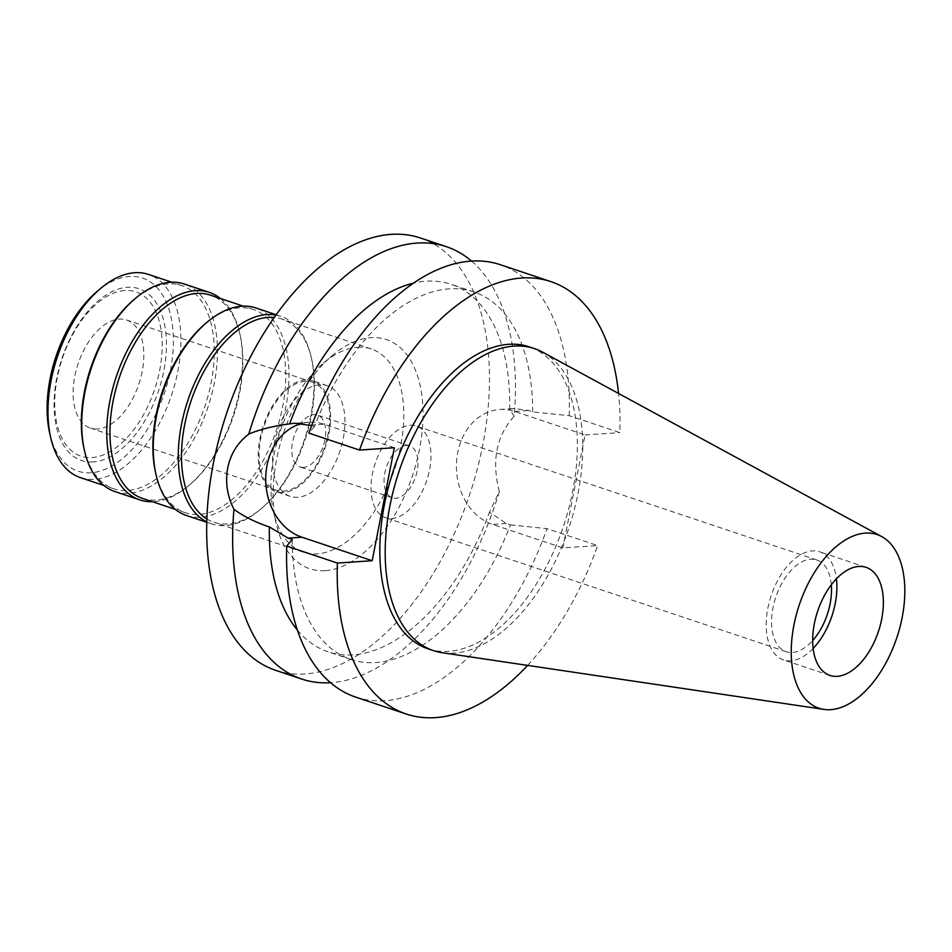 <?xml version="1.0" encoding="UTF-8"?>
<svg xmlns="http://www.w3.org/2000/svg" width="952" height="952" viewBox="0 0 952 952"><rect width="100%" height="100%" fill="white"/><g stroke="black" fill="none" stroke-linecap="round" stroke-linejoin="round"><path stroke-width="0.71" stroke-dasharray="4.76 3.57" d="M813.139 648.419A56.989 32.035 -71.5 0 1 790.755 660.795A56.989 32.035 -71.5 0 1 783.46 659.891A56.989 32.035 -71.5 0 1 769.311 601.866A56.989 32.035 -71.5 0 1 812.318 550.899A56.989 32.035 -71.5 0 1 819.612 551.791A56.989 32.035 -71.5 0 1 836.427 578.816M831.31 584.825A48.326 27.168 108.5 0 0 816.864 560.014A48.326 27.168 108.5 0 0 810.676 559.24A48.326 27.168 108.5 0 0 774.202 602.473A48.326 27.168 108.5 0 0 786.209 651.68A48.326 27.168 108.5 0 0 792.397 652.441A48.326 27.168 108.5 0 0 812.675 640.541M410.145 425.282A48.326 27.168 -71.5 0 1 416.333 426.044A48.326 27.168 -71.5 0 1 428.329 475.25A48.326 27.168 -71.5 0 1 391.855 518.471A48.326 27.168 -71.5 0 1 385.667 517.709A48.326 27.168 -71.5 0 1 373.672 468.503A48.326 27.168 -71.5 0 1 410.145 425.282M406.171 445.5A27.358 15.375 108.5 0 0 385.536 469.967A27.358 15.375 108.5 0 0 392.319 497.813A27.358 15.375 108.5 0 0 395.83 498.253A27.358 15.375 108.5 0 0 416.476 473.787A27.358 15.375 108.5 0 0 409.681 445.929A27.358 15.375 108.5 0 0 406.171 445.5M303.557 467.384A27.358 15.375 -71.5 0 1 300.058 466.956A27.358 15.375 -71.5 0 1 293.264 439.098A27.358 15.375 -71.5 0 1 313.91 414.632A27.358 15.375 -71.5 0 1 317.409 415.072A27.358 15.375 -71.5 0 1 324.204 442.918A27.358 15.375 -71.5 0 1 303.557 467.384M319.777 384.739A58.358 32.808 108.5 0 0 275.735 436.944A58.358 32.808 108.5 0 0 290.229 496.361A58.358 32.808 108.5 0 0 297.69 497.277A58.358 32.808 108.5 0 0 341.744 445.084A58.358 32.808 108.5 0 0 327.25 385.667A58.358 32.808 108.5 0 0 319.777 384.739M283.387 492.493A58.358 32.808 -71.5 0 1 275.913 491.577A58.358 32.808 -71.5 0 1 261.431 432.16A58.358 32.808 -71.5 0 1 305.473 379.955A58.358 32.808 -71.5 0 1 312.946 380.883A58.358 32.808 -71.5 0 1 327.44 440.3A58.358 32.808 -71.5 0 1 283.387 492.493M305.211 381.276A56.989 32.035 108.5 0 0 262.205 432.256A56.989 32.035 108.5 0 0 276.354 490.28A56.989 32.035 108.5 0 0 283.648 491.172A56.989 32.035 108.5 0 0 326.667 440.205A56.989 32.035 108.5 0 0 312.506 382.18A56.989 32.035 108.5 0 0 305.211 381.276M97.687 428.983A56.989 32.035 -71.5 0 1 90.392 428.079A56.989 32.035 -71.5 0 1 76.231 370.054A56.989 32.035 -71.5 0 1 119.25 319.075A56.989 32.035 -71.5 0 1 126.545 319.979A56.989 32.035 -71.5 0 1 140.694 378.003A56.989 32.035 -71.5 0 1 97.687 428.983M124.855 290.503A86.632 48.695 108.5 0 0 57.287 377.456A86.632 48.695 108.5 0 0 92.082 457.555A86.632 48.695 108.5 0 0 159.638 370.602A86.632 48.695 108.5 0 0 124.855 290.503M93.117 461.958A90.571 50.908 -71.5 0 1 56.751 378.218A90.571 50.908 -71.5 0 1 127.389 287.302A90.571 50.908 -71.5 0 1 163.768 371.042A90.571 50.908 -71.5 0 1 93.117 461.958M49.682 433.112A101.804 57.227 108.5 0 0 90.999 472.775A101.804 57.227 108.5 0 0 170.396 370.59A101.804 57.227 108.5 0 0 129.508 276.473A101.804 57.227 108.5 0 0 97.068 291.467M80.456 477.642A107.148 60.226 108.5 0 0 94.177 479.332A107.148 60.226 108.5 0 0 175.037 383.501A107.148 60.226 108.5 0 0 148.429 274.414M133.923 299.666A107.148 60.226 -71.5 0 1 168.076 283.886A107.148 60.226 -71.5 0 1 181.796 285.576A107.148 60.226 -71.5 0 1 208.405 394.663A107.148 60.226 -71.5 0 1 127.532 490.494A107.148 60.226 -71.5 0 1 113.823 488.792A107.148 60.226 -71.5 0 1 84.062 448.749M114.883 491.553A109.421 61.511 108.5 0 0 128.901 493.291A109.421 61.511 108.5 0 0 211.475 395.425A109.421 61.511 108.5 0 0 184.307 284.005M220.459 298.511A109.421 61.511 -71.5 0 1 239.725 333.283A109.421 61.511 -71.5 0 1 188.805 485.544A109.421 61.511 -71.5 0 1 153.926 501.656A109.421 61.511 -71.5 0 1 152.487 501.728M142.431 498.372A107.148 60.226 108.5 0 0 156.152 500.062A107.148 60.226 108.5 0 0 190.293 484.282A107.148 60.226 108.5 0 0 240.166 335.199A107.148 60.226 108.5 0 0 210.404 295.144M205.442 323.585A107.148 60.226 -71.5 0 1 239.595 307.805A107.148 60.226 -71.5 0 1 253.315 309.495A107.148 60.226 -71.5 0 1 279.924 418.582A107.148 60.226 -71.5 0 1 199.063 514.413A107.148 60.226 -71.5 0 1 185.343 512.723A107.148 60.226 -71.5 0 1 155.581 472.668M186.413 515.484A109.421 61.511 108.5 0 0 200.42 517.21A109.421 61.511 108.5 0 0 283.006 419.344A109.421 61.511 108.5 0 0 255.826 307.936M275.949 315.053A109.421 61.511 -71.5 0 1 280.864 316.302A109.421 61.511 -71.5 0 1 311.256 357.214A109.421 61.511 -71.5 0 1 260.324 509.463A109.421 61.511 -71.5 0 1 225.457 525.587A109.421 61.511 -71.5 0 1 211.439 523.85A109.421 61.511 -71.5 0 1 206.762 521.898M206.858 518.971A107.148 60.226 108.5 0 0 213.95 522.291A107.148 60.226 108.5 0 0 227.671 523.981A107.148 60.226 108.5 0 0 261.824 508.201A107.148 60.226 108.5 0 0 311.685 359.118A107.148 60.226 108.5 0 0 281.923 319.063A107.148 60.226 108.5 0 0 274.259 317.444M357.607 347.278A107.148 60.226 -71.5 0 1 371.328 348.967A107.148 60.226 -71.5 0 1 397.936 458.055A107.148 60.226 -71.5 0 1 317.075 553.885A107.148 60.226 -71.5 0 1 303.355 552.196A107.148 60.226 -71.5 0 1 273.593 512.14A107.148 60.226 -71.5 0 1 323.466 363.057A107.148 60.226 -71.5 0 1 357.607 347.278M325.215 570.664A120.821 67.913 -71.5 0 1 276.187 523.588A120.821 67.913 -71.5 0 1 332.415 355.477A120.821 67.913 -71.5 0 1 370.923 337.674A120.821 67.913 -71.5 0 1 419.451 449.38A120.821 67.913 -71.5 0 1 325.215 570.664M275.759 670.363A227.968 128.139 108.5 0 0 304.949 673.968A227.968 128.139 108.5 0 0 477 470.086A227.968 128.139 108.5 0 0 420.391 237.976M292.276 539.51A193.768 108.921 -71.5 0 0 351.002 659.474A193.768 108.921 -71.5 0 0 375.814 662.532A193.768 108.921 -71.5 0 0 510.498 524.885L506.369 523.493L489.447 512.2L499.348 491.577A227.968 128.139 -71.5 0 1 330.927 682.655A227.968 128.139 -71.5 0 1 330.487 682.679M302.141 423.366A58.584 47.219 86.2 0 1 309.067 422.26A58.584 47.219 86.2 0 1 324.073 424.235L394.342 447.737M471.514 261.062A227.968 128.139 -71.5 0 1 514.116 416.345L509.677 409.11A193.768 108.921 108.5 0 0 450.998 284.267A193.768 108.921 108.5 0 0 426.187 281.209A193.768 108.921 108.5 0 0 413.442 283.172M499.348 491.577C491.399 460.982 496.325 435.909 514.116 416.345M562.87 547.924L585.04 434.945L514.758 411.442A58.584 47.219 -93.8 0 0 499.764 409.479A58.584 47.219 -93.8 0 0 457.722 452.557A58.584 47.219 -93.8 0 0 492.6 524.421L562.87 547.924L597.666 545.591A227.968 128.139 -71.5 0 1 527.61 665.4M509.677 409.11L514.068 408.515L528.527 410.526L532.668 411.907L569.189 415.679L619.835 432.613A227.968 128.139 -71.5 0 0 618.562 393.462M297.405 630.081A193.768 108.921 108.5 0 0 328.071 651.799A193.768 108.921 108.5 0 0 352.883 654.869A193.768 108.921 108.5 0 0 489.447 512.2M585.04 434.945L619.835 432.613M428.091 648.847A159.234 89.5 108.5 0 0 448.487 651.358A159.234 89.5 108.5 0 0 568.653 508.939A159.234 89.5 108.5 0 0 529.11 346.814M532.668 411.907A193.768 108.921 -71.5 0 0 473.941 291.943A193.768 108.921 -71.5 0 0 449.13 288.884A193.768 108.921 -71.5 0 0 314.446 426.544L311.649 425.603M314.446 426.544L308.888 433.124M569.189 415.679A227.968 128.139 108.5 0 0 500.264 264.692M510.498 524.885L547.019 528.646L597.666 545.591M355.643 697.078A227.968 128.139 108.5 0 0 384.834 700.684A227.968 128.139 108.5 0 0 547.019 528.646M542.64 352.169A159.234 89.5 -71.5 0 1 571.902 518.328A159.234 89.5 -71.5 0 1 453.854 653.155A159.234 89.5 -71.5 0 1 442.121 652.703M310.304 425.151L324.073 424.235M506.369 523.493L492.6 524.421M514.758 411.442L528.527 410.526M829.954 675.444L783.46 659.891M866.106 567.344L819.612 551.791M786.209 651.68L385.667 517.709M816.864 560.014L416.333 426.044M392.319 497.813L300.058 466.956M409.681 445.929L317.409 415.072M290.229 496.361L275.913 491.577M327.25 385.667L312.946 380.883M276.354 490.28L90.392 428.079M312.506 382.18L126.545 319.979M181.796 285.576L171.741 282.209M113.823 488.792L103.768 485.437M240.166 335.199L239.725 333.283M190.293 484.282L188.805 485.544M253.315 309.495L243.26 306.139M185.343 512.723L175.287 509.356M280.864 316.302L276.175 314.743M211.439 523.85L206.762 522.291M311.685 359.118L311.256 357.214M261.824 508.201L260.324 509.463M371.328 348.967L281.923 319.063M303.355 552.196L213.95 522.291M273.593 512.14L276.187 523.588M323.466 363.057L332.415 355.477M309.067 422.26L294.965 423.212M499.764 409.479L514.068 408.515M351.002 659.474L328.071 651.799M473.941 291.943L450.998 284.267"/><path stroke-width="1.43" d="M858.811 566.44A56.989 32.035 108.5 0 0 815.793 617.42A56.989 32.035 108.5 0 0 829.954 675.444A56.989 32.035 108.5 0 0 837.248 676.337A56.989 32.035 108.5 0 0 880.255 625.369A56.989 32.035 108.5 0 0 866.106 567.344A56.989 32.035 108.5 0 0 858.811 566.44M836.427 578.816A56.989 32.035 -71.5 0 1 813.139 648.419M812.675 640.541A48.326 27.168 108.5 0 0 831.31 584.825M171.741 282.209L148.429 274.414A107.148 60.226 108.5 0 0 134.708 272.724A107.148 60.226 108.5 0 0 100.567 288.504L97.068 291.467A101.804 57.227 108.5 0 0 49.682 433.112L50.694 437.587A107.148 60.226 108.5 0 0 80.456 477.642L103.768 485.437M100.567 288.504A107.148 60.226 108.5 0 0 50.694 437.587M84.49 450.653L84.062 448.749A107.148 60.226 -71.5 0 1 133.923 299.666L135.41 298.392A109.421 61.511 108.5 0 0 84.49 450.653A109.421 61.511 108.5 0 0 114.883 491.553L139.92 499.931A109.421 61.511 -71.5 0 1 112.741 388.523A109.421 61.511 -71.5 0 1 195.327 290.657A109.421 61.511 -71.5 0 1 209.333 292.383A109.421 61.511 -71.5 0 1 220.459 298.511M209.333 292.383L184.307 284.005A109.421 61.511 108.5 0 0 170.289 282.28A109.421 61.511 108.5 0 0 135.41 298.392M152.487 501.728A109.421 61.511 -71.5 0 1 139.92 499.931M243.26 306.139L210.404 295.144A107.148 60.226 108.5 0 0 196.683 293.454A107.148 60.226 108.5 0 0 115.823 389.273A107.148 60.226 108.5 0 0 142.431 498.372L175.287 509.356M156.021 474.572L155.581 472.668A107.148 60.226 -71.5 0 1 205.442 323.585L206.941 322.323A109.421 61.511 108.5 0 0 156.021 474.572A109.421 61.511 108.5 0 0 186.413 515.484L206.762 522.291M276.175 314.743L255.826 307.936A109.421 61.511 108.5 0 0 241.82 306.199A109.421 61.511 108.5 0 0 206.941 322.323M206.762 521.898A109.421 61.511 -71.5 0 1 185.461 408.122A109.421 61.511 -71.5 0 1 266.846 314.577A109.421 61.511 -71.5 0 1 275.949 315.053M274.259 317.444A107.148 60.226 108.5 0 0 268.202 317.373A107.148 60.226 108.5 0 0 189.246 406.54A107.148 60.226 108.5 0 0 206.858 518.971M311.649 425.603L294.763 423.223L289.622 423.866C272.736 426.163 259.111 429.59 248.746 434.148A227.968 128.139 -71.5 0 1 417.166 243.057A227.968 128.139 -71.5 0 1 446.357 246.663L420.391 237.976A227.968 128.139 108.5 0 0 391.201 234.37A227.968 128.139 108.5 0 0 219.15 438.265A227.968 128.139 108.5 0 0 275.759 670.363L301.736 679.05A227.968 128.139 -71.5 0 1 233.978 509.368C243.855 516.508 255.66 522.374 269.392 526.956L288.135 538.13L292.276 539.51L286.73 546.103L337.377 563.048L372.172 560.716L301.903 537.202A58.584 47.219 86.2 0 1 267.036 465.349A58.584 47.219 86.2 0 1 302.141 423.366M330.487 682.679A227.968 128.139 -71.5 0 1 301.736 679.05M248.746 434.148C237.679 442.561 230.67 453.842 227.706 467.979C225.112 482.176 227.207 495.968 233.978 509.368M446.357 246.663A227.968 128.139 -71.5 0 1 471.514 261.062M413.442 283.172A193.768 108.921 108.5 0 0 289.622 423.866M269.392 526.956A193.768 108.921 108.5 0 0 297.405 630.081M372.172 560.716L394.342 447.737L359.535 450.07A227.968 128.139 -71.5 0 1 521.732 278.032A227.968 128.139 -71.5 0 1 550.922 281.637A227.968 128.139 -71.5 0 1 618.562 393.462M527.61 665.4A227.968 128.139 -71.5 0 1 435.48 717.629A227.968 128.139 -71.5 0 1 406.29 714.024A227.968 128.139 -71.5 0 1 337.377 563.048M534.477 348.61L529.11 346.814A159.234 89.5 108.5 0 0 508.725 344.303A159.234 89.5 108.5 0 0 388.547 486.722A159.234 89.5 108.5 0 0 428.091 648.847L433.457 650.632A159.234 89.5 -71.5 0 1 393.914 488.507A159.234 89.5 -71.5 0 1 514.092 346.1A159.234 89.5 -71.5 0 1 534.477 348.61A159.234 89.5 -71.5 0 1 542.64 352.169L881.766 536.619A91.547 51.456 -71.5 0 1 898.581 632.14A91.547 51.456 -71.5 0 1 830.715 709.657A91.547 51.456 -71.5 0 1 823.968 709.407A91.547 51.456 -71.5 0 1 795.158 619.383A91.547 51.456 -71.5 0 1 865.344 533.12A91.547 51.456 -71.5 0 1 881.766 536.619M550.922 281.637L500.264 264.692A227.968 128.139 108.5 0 0 471.073 261.098A227.968 128.139 108.5 0 0 308.888 433.124L359.535 450.07M286.73 546.103A227.968 128.139 108.5 0 0 355.643 697.078L406.29 714.024M823.968 709.407L442.121 652.703A159.234 89.5 -71.5 0 1 433.457 650.632M301.903 537.202L288.135 538.13"/></g></svg>
